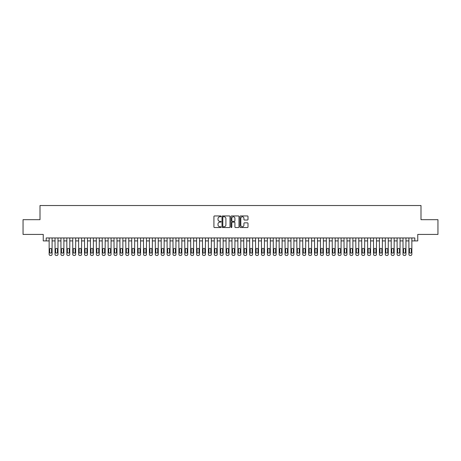 <?xml version="1.0" encoding="UTF-8"?>
<svg xmlns="http://www.w3.org/2000/svg" width="461" height="461" viewBox="0 0 461 461"><rect width="100%" height="100%" fill="white"/><g stroke="black" fill="none" stroke-linecap="round" stroke-linejoin="round"><path stroke-width="0.69" d="M221.067 216.359A0.403 0.403 0 0 0 220.658 215.955L214.509 215.955A0.576 0.576 0 0 0 213.927 216.532L213.927 226.95A0.576 0.576 0 0 0 214.509 227.532L220.658 227.532A0.403 0.403 0 0 0 221.067 227.123A0.403 0.403 0 0 0 220.658 226.72L219.862 226.72A1.85 1.85 0 0 1 218.013 224.87L218.013 224A1.85 1.85 0 0 1 219.862 222.144L220.658 222.144A0.403 0.403 0 0 0 221.067 221.741A0.403 0.403 0 0 0 220.658 221.338L219.862 221.338A1.85 1.85 0 0 1 218.013 219.482L218.013 218.618A1.85 1.85 0 0 1 219.862 216.762L220.658 216.762A0.403 0.403 0 0 0 221.067 216.359M247.419 220.035A0.576 0.576 0 0 0 247.995 219.453L247.995 216.532A0.576 0.576 0 0 0 247.419 215.955L240.584 215.955A0.576 0.576 0 0 0 240.008 216.532L240.008 226.95A0.576 0.576 0 0 0 240.584 227.532L247.419 227.532A0.576 0.576 0 0 0 247.995 226.95L247.995 223.424A0.576 0.576 0 0 0 247.419 222.842L244.497 222.842A0.576 0.576 0 0 0 243.915 223.424L243.915 225.17A1.55 1.55 0 0 1 242.365 226.72A1.55 1.55 0 0 1 240.821 225.17L240.821 218.312A1.55 1.55 0 0 1 242.365 216.762A1.55 1.55 0 0 1 243.915 218.312L243.915 219.453A0.576 0.576 0 0 0 244.497 220.035L247.419 220.035M46.198 240.907L46.198 237.962L414.802 237.962L414.802 240.907L417.752 240.907L417.752 234.424L437.95 234.424L437.95 219.678L420.997 219.678L420.997 205.525L40.003 205.525L40.003 219.678L23.05 219.678L23.05 234.424L43.248 234.424L43.248 240.907L49.148 240.907M229.993 216.532A0.576 0.576 0 0 0 229.417 215.955L222.582 215.955A0.576 0.576 0 0 0 222.006 216.532L222.006 226.95A0.576 0.576 0 0 0 222.582 227.532L229.417 227.532A0.576 0.576 0 0 0 229.993 226.95L229.993 216.532M231.583 215.955L238.418 215.955A0.576 0.576 0 0 1 238.994 216.532L238.994 226.95A0.576 0.576 0 0 1 238.418 227.532L235.49 227.532A0.576 0.576 0 0 1 234.914 226.95L234.914 222.726A0.576 0.576 0 0 0 234.338 222.144L232.396 222.144A0.576 0.576 0 0 0 231.82 222.726L231.82 227.123A0.403 0.403 0 0 1 231.41 227.532A0.403 0.403 0 0 1 231.007 227.123L231.007 216.532A0.576 0.576 0 0 1 231.583 215.955M52.099 237.962L52.099 254.299L52.099 240.907L55.043 240.907M57.994 237.962L57.994 254.299L57.994 240.907L60.944 240.907M63.889 237.962L63.889 254.299L63.889 240.907L66.839 240.907M69.79 237.962L69.79 254.299L69.79 240.907L72.74 240.907M75.685 237.962L75.685 254.299L75.685 240.907L78.635 240.907M81.585 237.962L81.585 254.299L81.585 240.907L84.536 240.907M87.481 237.962L87.481 254.299L87.481 240.907L90.431 240.907M93.381 237.962L93.381 254.299L93.381 240.907L96.326 240.907M99.276 237.962L99.276 254.299L99.276 240.907L102.227 240.907M105.177 237.962L105.177 254.299L105.177 240.907L108.122 240.907M111.072 237.962L111.072 254.299L111.072 240.907L114.023 240.907M116.973 237.962L116.973 254.299L116.973 240.907L119.918 240.907M122.868 237.962L122.868 254.299L122.868 240.907L125.818 240.907M128.763 237.962L128.763 254.299L128.763 240.907L131.713 240.907M134.664 237.962L134.664 254.299L134.664 240.907L137.614 240.907M140.559 237.962L140.559 254.299L140.559 240.907L143.509 240.907M146.46 237.962L146.46 254.299L146.46 240.907L149.41 240.907M152.355 237.962L152.355 254.299L152.355 240.907L155.305 240.907M158.256 237.962L158.256 254.299L158.256 240.907L161.2 240.907M164.151 237.962L164.151 254.299L164.151 240.907L167.101 240.907M170.051 237.962L170.051 254.299L170.051 240.907L172.996 240.907M175.946 237.962L175.946 254.299L175.946 240.907L178.897 240.907M181.847 237.962L181.847 254.299L181.847 240.907L184.792 240.907M187.742 237.962L187.742 254.299L187.742 240.907L190.693 240.907M193.637 237.962L193.637 254.299L193.637 240.907L196.588 240.907M199.538 237.962L199.538 254.299L199.538 240.907L202.488 240.907M205.433 237.962L205.433 254.299L205.433 240.907L208.384 240.907M211.334 237.962L211.334 254.299L211.334 240.907L214.284 240.907M217.229 237.962L217.229 254.299L217.229 240.907L220.179 240.907M223.13 237.962L223.13 254.299L223.13 240.907L226.074 240.907M229.025 237.962L229.025 254.299L229.025 240.907L231.975 240.907M234.926 237.962L234.926 254.299L234.926 240.907L237.87 240.907M240.821 237.962L240.821 254.299L240.821 240.907L243.771 240.907M246.716 237.962L246.716 254.299L246.716 240.907L249.666 240.907M252.616 237.962L252.616 254.299L252.616 240.907L255.567 240.907M258.512 237.962L258.512 254.299L258.512 240.907L261.462 240.907M264.412 237.962L264.412 254.299L264.412 240.907L267.363 240.907M270.307 237.962L270.307 254.299L270.307 240.907L273.258 240.907M276.208 237.962L276.208 254.299L276.208 240.907L279.153 240.907M282.103 237.962L282.103 254.299L282.103 240.907L285.054 240.907M288.004 237.962L288.004 254.299L288.004 240.907L290.949 240.907M293.899 237.962L293.899 254.299L293.899 240.907L296.849 240.907M299.8 237.962L299.8 254.299L299.8 240.907L302.744 240.907M305.695 237.962L305.695 254.299L305.695 240.907L308.645 240.907M311.59 237.962L311.59 254.299L311.59 240.907L314.54 240.907M317.491 237.962L317.491 254.299L317.491 240.907L320.441 240.907M323.386 237.962L323.386 254.299L323.386 240.907L326.336 240.907M329.287 237.962L329.287 254.299L329.287 240.907L332.237 240.907M335.182 237.962L335.182 254.299L335.182 240.907L338.132 240.907M341.082 237.962L341.082 254.299L341.082 240.907L344.027 240.907M346.977 237.962L346.977 254.299L346.977 240.907L349.928 240.907M352.878 237.962L352.878 254.299L352.878 240.907L355.823 240.907M358.773 237.962L358.773 254.299L358.773 240.907L361.724 240.907M364.674 237.962L364.674 254.299L364.674 240.907L367.619 240.907M370.569 237.962L370.569 254.299L370.569 240.907L373.519 240.907M376.464 237.962L376.464 254.299L376.464 240.907L379.415 240.907M382.365 237.962L382.365 254.299L382.365 240.907L385.315 240.907M388.26 237.962L388.26 254.299L388.26 240.907L391.21 240.907M394.161 237.962L394.161 254.299L394.161 240.907L397.111 240.907M400.056 237.962L400.056 254.299L400.056 240.907L403.006 240.907M405.957 237.962L405.957 254.299L405.957 240.907L408.901 240.907M411.852 237.962L411.852 254.299L411.852 240.907L414.802 240.907M223.222 216.762A0.403 0.403 0 0 0 222.813 217.171L222.813 226.316A0.403 0.403 0 0 0 223.222 226.72L224.058 226.72A1.85 1.85 0 0 0 225.913 224.87L225.913 218.618A1.85 1.85 0 0 0 224.058 216.762L223.222 216.762M234.914 218.341A1.55 1.55 0 0 0 233.364 216.791A1.55 1.55 0 0 0 231.82 218.341L231.82 220.756A0.576 0.576 0 0 0 232.396 221.338L234.338 221.338A0.576 0.576 0 0 0 234.914 220.756L234.914 218.341M49.679 252.173A0.945 0.945 90 0 0 50.624 253.118A0.945 0.945 90 0 0 51.563 252.173A0.945 0.945 -90 0 1 50.624 253.118A0.945 0.945 -90 0 1 49.679 252.173L49.679 249.343A0.945 0.945 -90 0 1 50.624 248.398A0.945 0.945 -90 0 1 51.563 249.343A0.945 0.945 90 0 0 50.624 248.398A0.945 0.945 90 0 0 49.679 249.343M49.148 237.962L49.148 254.299A1.181 1.181 90 0 0 50.324 255.475L50.917 255.475A1.181 1.181 90 0 0 52.099 254.299M51.563 249.343L51.563 252.173M50.324 255.475L50.917 255.475M55.574 252.173A0.945 0.945 90 0 0 56.519 253.118A0.945 0.945 90 0 0 57.464 252.173A0.945 0.945 -90 0 1 56.519 253.118A0.945 0.945 -90 0 1 55.574 252.173L55.574 249.343A0.945 0.945 -90 0 1 56.519 248.398A0.945 0.945 -90 0 1 57.464 249.343A0.945 0.945 90 0 0 56.519 248.398A0.945 0.945 90 0 0 55.574 249.343M55.043 237.962L55.043 254.299A1.181 1.181 90 0 0 56.225 255.475L56.812 255.475A1.181 1.181 90 0 0 57.994 254.299M61.474 252.173A0.945 0.945 90 0 0 62.419 253.118A0.945 0.945 90 0 0 63.359 252.173A0.945 0.945 -90 0 1 62.419 253.118A0.945 0.945 -90 0 1 61.474 252.173L61.474 249.343A0.945 0.945 -90 0 1 62.419 248.398A0.945 0.945 -90 0 1 63.359 249.343A0.945 0.945 90 0 0 62.419 248.398A0.945 0.945 90 0 0 61.474 249.343M60.944 237.962L60.944 254.299A1.181 1.181 90 0 0 62.12 255.475L62.713 255.475A1.181 1.181 90 0 0 63.889 254.299M67.369 252.173A0.945 0.945 90 0 0 68.314 253.118A0.945 0.945 90 0 0 69.259 252.173A0.945 0.945 -90 0 1 68.314 253.118A0.945 0.945 -90 0 1 67.369 252.173L67.369 249.343A0.945 0.945 -90 0 1 68.314 248.398A0.945 0.945 -90 0 1 69.259 249.343A0.945 0.945 90 0 0 68.314 248.398A0.945 0.945 90 0 0 67.369 249.343M66.839 237.962L66.839 254.299A1.181 1.181 90 0 0 68.021 255.475L68.608 255.475A1.181 1.181 90 0 0 69.79 254.299M73.27 252.173A0.945 0.945 90 0 0 74.209 253.118A0.945 0.945 90 0 0 75.155 252.173A0.945 0.945 -90 0 1 74.209 253.118A0.945 0.945 -90 0 1 73.27 252.173L73.27 249.343A0.945 0.945 -90 0 1 74.209 248.398A0.945 0.945 -90 0 1 75.155 249.343A0.945 0.945 90 0 0 74.209 248.398A0.945 0.945 90 0 0 73.27 249.343M72.74 237.962L72.74 254.299A1.181 1.181 90 0 0 73.916 255.475L74.509 255.475A1.181 1.181 90 0 0 75.685 254.299M57.464 249.343L57.464 252.173M56.225 255.475L56.812 255.475M63.359 249.343L63.359 252.173M62.12 255.475L62.713 255.475M69.259 249.343L69.259 252.173M68.021 255.475L68.608 255.475M75.155 249.343L75.155 252.173M73.916 255.475L74.509 255.475M79.165 252.173A0.945 0.945 90 0 0 80.11 253.118A0.945 0.945 90 0 0 81.055 252.173A0.945 0.945 -90 0 1 80.11 253.118A0.945 0.945 -90 0 1 79.165 252.173L79.165 249.343A0.945 0.945 -90 0 1 80.11 248.398A0.945 0.945 -90 0 1 81.055 249.343A0.945 0.945 90 0 0 80.11 248.398A0.945 0.945 90 0 0 79.165 249.343M78.635 237.962L78.635 254.299A1.181 1.181 90 0 0 79.816 255.475L80.404 255.475A1.181 1.181 90 0 0 81.585 254.299M81.055 249.343L81.055 252.173M79.816 255.475L80.404 255.475M85.066 252.173A0.945 0.945 90 0 0 86.005 253.118A0.945 0.945 90 0 0 86.95 252.173A0.945 0.945 -90 0 1 86.005 253.118A0.945 0.945 -90 0 1 85.066 252.173L85.066 249.343A0.945 0.945 -90 0 1 86.005 248.398A0.945 0.945 -90 0 1 86.95 249.343A0.945 0.945 90 0 0 86.005 248.398A0.945 0.945 90 0 0 85.066 249.343M84.536 237.962L84.536 254.299A1.181 1.181 90 0 0 85.711 255.475L86.305 255.475A1.181 1.181 90 0 0 87.481 254.299M90.961 252.173A0.945 0.945 90 0 0 91.906 253.118A0.945 0.945 90 0 0 92.851 252.173A0.945 0.945 -90 0 1 91.906 253.118A0.945 0.945 -90 0 1 90.961 252.173L90.961 249.343A0.945 0.945 -90 0 1 91.906 248.398A0.945 0.945 -90 0 1 92.851 249.343A0.945 0.945 90 0 0 91.906 248.398A0.945 0.945 90 0 0 90.961 249.343M90.431 237.962L90.431 254.299A1.181 1.181 90 0 0 91.612 255.475L92.2 255.475A1.181 1.181 90 0 0 93.381 254.299M96.862 252.173A0.945 0.945 90 0 0 97.801 253.118A0.945 0.945 90 0 0 98.746 252.173A0.945 0.945 -90 0 1 97.801 253.118A0.945 0.945 -90 0 1 96.862 252.173L96.862 249.343A0.945 0.945 -90 0 1 97.801 248.398A0.945 0.945 -90 0 1 98.746 249.343A0.945 0.945 90 0 0 97.801 248.398A0.945 0.945 90 0 0 96.862 249.343M96.326 237.962L96.326 254.299A1.181 1.181 90 0 0 97.507 255.475L98.095 255.475A1.181 1.181 90 0 0 99.276 254.299M102.757 252.173A0.945 0.945 90 0 0 103.702 253.118A0.945 0.945 90 0 0 104.641 252.173A0.945 0.945 -90 0 1 103.702 253.118A0.945 0.945 -90 0 1 102.757 252.173L102.757 249.343A0.945 0.945 -90 0 1 103.702 248.398A0.945 0.945 -90 0 1 104.641 249.343A0.945 0.945 90 0 0 103.702 248.398A0.945 0.945 90 0 0 102.757 249.343M102.227 237.962L102.227 254.299A1.181 1.181 90 0 0 103.408 255.475L103.996 255.475A1.181 1.181 90 0 0 105.177 254.299M108.652 252.173A0.945 0.945 90 0 0 109.597 253.118A0.945 0.945 90 0 0 110.542 252.173A0.945 0.945 -90 0 1 109.597 253.118A0.945 0.945 -90 0 1 108.652 252.173L108.652 249.343A0.945 0.945 -90 0 1 109.597 248.398A0.945 0.945 -90 0 1 110.542 249.343A0.945 0.945 90 0 0 109.597 248.398A0.945 0.945 90 0 0 108.652 249.343M108.122 237.962L108.122 254.299A1.181 1.181 90 0 0 109.303 255.475L109.891 255.475A1.181 1.181 90 0 0 111.072 254.299M86.95 249.343L86.95 252.173M85.711 255.475L86.305 255.475M92.851 249.343L92.851 252.173M91.612 255.475L92.2 255.475M98.746 249.343L98.746 252.173M97.507 255.475L98.095 255.475M104.641 249.343L104.641 252.173M103.408 255.475L103.996 255.475M110.542 249.343L110.542 252.173M109.303 255.475L109.891 255.475M114.553 252.173A0.945 0.945 90 0 0 115.498 253.118A0.945 0.945 90 0 0 116.437 252.173A0.945 0.945 -90 0 1 115.498 253.118A0.945 0.945 -90 0 1 114.553 252.173L114.553 249.343A0.945 0.945 -90 0 1 115.498 248.398A0.945 0.945 -90 0 1 116.437 249.343A0.945 0.945 90 0 0 115.498 248.398A0.945 0.945 90 0 0 114.553 249.343M114.023 237.962L114.023 254.299A1.181 1.181 90 0 0 115.198 255.475L115.792 255.475A1.181 1.181 90 0 0 116.973 254.299M116.437 249.343L116.437 252.173M115.198 255.475L115.792 255.475M120.448 252.173A0.945 0.945 90 0 0 121.393 253.118A0.945 0.945 90 0 0 122.338 252.173A0.945 0.945 -90 0 1 121.393 253.118A0.945 0.945 -90 0 1 120.448 252.173L120.448 249.343A0.945 0.945 -90 0 1 121.393 248.398A0.945 0.945 -90 0 1 122.338 249.343A0.945 0.945 90 0 0 121.393 248.398A0.945 0.945 90 0 0 120.448 249.343M119.918 237.962L119.918 254.299A1.181 1.181 90 0 0 121.099 255.475L121.687 255.475A1.181 1.181 90 0 0 122.868 254.299M122.338 249.343L122.338 252.173M121.099 255.475L121.687 255.475M126.349 252.173A0.945 0.945 90 0 0 127.294 253.118A0.945 0.945 90 0 0 128.233 252.173A0.945 0.945 -90 0 1 127.294 253.118A0.945 0.945 -90 0 1 126.349 252.173L126.349 249.343A0.945 0.945 -90 0 1 127.294 248.398A0.945 0.945 -90 0 1 128.233 249.343A0.945 0.945 90 0 0 127.294 248.398A0.945 0.945 90 0 0 126.349 249.343M125.818 237.962L125.818 254.299A1.181 1.181 90 0 0 126.994 255.475L127.588 255.475A1.181 1.181 90 0 0 128.763 254.299M128.233 249.343L128.233 252.173M126.994 255.475L127.588 255.475M132.244 252.173A0.945 0.945 90 0 0 133.189 253.118A0.945 0.945 90 0 0 134.134 252.173A0.945 0.945 -90 0 1 133.189 253.118A0.945 0.945 -90 0 1 132.244 252.173L132.244 249.343A0.945 0.945 -90 0 1 133.189 248.398A0.945 0.945 -90 0 1 134.134 249.343A0.945 0.945 90 0 0 133.189 248.398A0.945 0.945 90 0 0 132.244 249.343M131.713 237.962L131.713 254.299A1.181 1.181 90 0 0 132.895 255.475L133.483 255.475A1.181 1.181 90 0 0 134.664 254.299M134.134 249.343L134.134 252.173M132.895 255.475L133.483 255.475M138.144 252.173A0.945 0.945 90 0 0 139.084 253.118A0.945 0.945 90 0 0 140.029 252.173A0.945 0.945 -90 0 1 139.084 253.118A0.945 0.945 -90 0 1 138.144 252.173L138.144 249.343A0.945 0.945 -90 0 1 139.084 248.398A0.945 0.945 -90 0 1 140.029 249.343A0.945 0.945 90 0 0 139.084 248.398A0.945 0.945 90 0 0 138.144 249.343M137.614 237.962L137.614 254.299A1.181 1.181 90 0 0 138.79 255.475L139.383 255.475A1.181 1.181 90 0 0 140.559 254.299M140.029 249.343L140.029 252.173M138.79 255.475L139.383 255.475M144.039 252.173A0.945 0.945 90 0 0 144.984 253.118A0.945 0.945 90 0 0 145.93 252.173A0.945 0.945 -90 0 1 144.984 253.118A0.945 0.945 -90 0 1 144.039 252.173L144.039 249.343A0.945 0.945 -90 0 1 144.984 248.398A0.945 0.945 -90 0 1 145.93 249.343A0.945 0.945 90 0 0 144.984 248.398A0.945 0.945 90 0 0 144.039 249.343M143.509 237.962L143.509 254.299A1.181 1.181 90 0 0 144.691 255.475L145.278 255.475A1.181 1.181 90 0 0 146.46 254.299M145.93 249.343L145.93 252.173M144.691 255.475L145.278 255.475M149.94 252.173A0.945 0.945 90 0 0 150.88 253.118A0.945 0.945 90 0 0 151.825 252.173A0.945 0.945 -90 0 1 150.88 253.118A0.945 0.945 -90 0 1 149.94 252.173L149.94 249.343A0.945 0.945 -90 0 1 150.88 248.398A0.945 0.945 -90 0 1 151.825 249.343A0.945 0.945 90 0 0 150.88 248.398A0.945 0.945 90 0 0 149.94 249.343M149.41 237.962L149.41 254.299A1.181 1.181 90 0 0 150.586 255.475L151.179 255.475A1.181 1.181 90 0 0 152.355 254.299M155.835 252.173A0.945 0.945 90 0 0 156.78 253.118A0.945 0.945 90 0 0 157.725 252.173A0.945 0.945 -90 0 1 156.78 253.118A0.945 0.945 -90 0 1 155.835 252.173L155.835 249.343A0.945 0.945 -90 0 1 156.78 248.398A0.945 0.945 -90 0 1 157.725 249.343A0.945 0.945 90 0 0 156.78 248.398A0.945 0.945 90 0 0 155.835 249.343M155.305 237.962L155.305 254.299A1.181 1.181 90 0 0 156.486 255.475L157.074 255.475A1.181 1.181 90 0 0 158.256 254.299M161.736 252.173A0.945 0.945 90 0 0 162.675 253.118A0.945 0.945 90 0 0 163.62 252.173A0.945 0.945 -90 0 1 162.675 253.118A0.945 0.945 -90 0 1 161.736 252.173L161.736 249.343A0.945 0.945 -90 0 1 162.675 248.398A0.945 0.945 -90 0 1 163.62 249.343A0.945 0.945 90 0 0 162.675 248.398A0.945 0.945 90 0 0 161.736 249.343M161.2 237.962L161.2 254.299A1.181 1.181 90 0 0 162.381 255.475L162.969 255.475A1.181 1.181 90 0 0 164.151 254.299M167.631 252.173A0.945 0.945 90 0 0 168.576 253.118A0.945 0.945 90 0 0 169.515 252.173A0.945 0.945 -90 0 1 168.576 253.118A0.945 0.945 -90 0 1 167.631 252.173L167.631 249.343A0.945 0.945 -90 0 1 168.576 248.398A0.945 0.945 -90 0 1 169.515 249.343A0.945 0.945 90 0 0 168.576 248.398A0.945 0.945 90 0 0 167.631 249.343M167.101 237.962L167.101 254.299A1.181 1.181 90 0 0 168.282 255.475L168.87 255.475A1.181 1.181 90 0 0 170.051 254.299M173.526 252.173A0.945 0.945 90 0 0 174.471 253.118A0.945 0.945 90 0 0 175.416 252.173A0.945 0.945 -90 0 1 174.471 253.118A0.945 0.945 -90 0 1 173.526 252.173L173.526 249.343A0.945 0.945 -90 0 1 174.471 248.398A0.945 0.945 -90 0 1 175.416 249.343A0.945 0.945 90 0 0 174.471 248.398A0.945 0.945 90 0 0 173.526 249.343M172.996 237.962L172.996 254.299A1.181 1.181 90 0 0 174.177 255.475L174.765 255.475A1.181 1.181 90 0 0 175.946 254.299M179.427 252.173A0.945 0.945 90 0 0 180.372 253.118A0.945 0.945 90 0 0 181.311 252.173A0.945 0.945 -90 0 1 180.372 253.118A0.945 0.945 -90 0 1 179.427 252.173L179.427 249.343A0.945 0.945 -90 0 1 180.372 248.398A0.945 0.945 -90 0 1 181.311 249.343A0.945 0.945 90 0 0 180.372 248.398A0.945 0.945 90 0 0 179.427 249.343M178.897 237.962L178.897 254.299A1.181 1.181 90 0 0 180.072 255.475L180.666 255.475A1.181 1.181 90 0 0 181.847 254.299M185.322 252.173A0.945 0.945 90 0 0 186.267 253.118A0.945 0.945 90 0 0 187.212 252.173A0.945 0.945 -90 0 1 186.267 253.118A0.945 0.945 -90 0 1 185.322 252.173L185.322 249.343A0.945 0.945 -90 0 1 186.267 248.398A0.945 0.945 -90 0 1 187.212 249.343A0.945 0.945 90 0 0 186.267 248.398A0.945 0.945 90 0 0 185.322 249.343M184.792 237.962L184.792 254.299A1.181 1.181 90 0 0 185.973 255.475L186.561 255.475A1.181 1.181 90 0 0 187.742 254.299M191.223 252.173A0.945 0.945 90 0 0 192.168 253.118A0.945 0.945 90 0 0 193.107 252.173A0.945 0.945 -90 0 1 192.168 253.118A0.945 0.945 -90 0 1 191.223 252.173L191.223 249.343A0.945 0.945 -90 0 1 192.168 248.398A0.945 0.945 -90 0 1 193.107 249.343A0.945 0.945 90 0 0 192.168 248.398A0.945 0.945 90 0 0 191.223 249.343M190.693 237.962L190.693 254.299A1.181 1.181 90 0 0 191.868 255.475L192.462 255.475A1.181 1.181 90 0 0 193.637 254.299M197.118 252.173A0.945 0.945 90 0 0 198.063 253.118A0.945 0.945 90 0 0 199.008 252.173A0.945 0.945 -90 0 1 198.063 253.118A0.945 0.945 -90 0 1 197.118 252.173L197.118 249.343A0.945 0.945 -90 0 1 198.063 248.398A0.945 0.945 -90 0 1 199.008 249.343A0.945 0.945 90 0 0 198.063 248.398A0.945 0.945 90 0 0 197.118 249.343M196.588 237.962L196.588 254.299A1.181 1.181 90 0 0 197.769 255.475L198.357 255.475A1.181 1.181 90 0 0 199.538 254.299M203.019 252.173A0.945 0.945 90 0 0 203.958 253.118A0.945 0.945 90 0 0 204.903 252.173A0.945 0.945 -90 0 1 203.958 253.118A0.945 0.945 -90 0 1 203.019 252.173L203.019 249.343A0.945 0.945 -90 0 1 203.958 248.398A0.945 0.945 -90 0 1 204.903 249.343A0.945 0.945 90 0 0 203.958 248.398A0.945 0.945 90 0 0 203.019 249.343M202.488 237.962L202.488 254.299A1.181 1.181 90 0 0 203.664 255.475L204.258 255.475A1.181 1.181 90 0 0 205.433 254.299M208.914 252.173A0.945 0.945 90 0 0 209.859 253.118A0.945 0.945 90 0 0 210.804 252.173A0.945 0.945 -90 0 1 209.859 253.118A0.945 0.945 -90 0 1 208.914 252.173L208.914 249.343A0.945 0.945 -90 0 1 209.859 248.398A0.945 0.945 -90 0 1 210.804 249.343A0.945 0.945 90 0 0 209.859 248.398A0.945 0.945 90 0 0 208.914 249.343M208.384 237.962L208.384 254.299A1.181 1.181 90 0 0 209.565 255.475L210.153 255.475A1.181 1.181 90 0 0 211.334 254.299M214.814 252.173A0.945 0.945 90 0 0 215.754 253.118A0.945 0.945 90 0 0 216.699 252.173A0.945 0.945 -90 0 1 215.754 253.118A0.945 0.945 -90 0 1 214.814 252.173L214.814 249.343A0.945 0.945 -90 0 1 215.754 248.398A0.945 0.945 -90 0 1 216.699 249.343A0.945 0.945 90 0 0 215.754 248.398A0.945 0.945 90 0 0 214.814 249.343M214.284 237.962L214.284 254.299A1.181 1.181 90 0 0 215.46 255.475L216.053 255.475A1.181 1.181 90 0 0 217.229 254.299M220.71 252.173A0.945 0.945 90 0 0 221.655 253.118A0.945 0.945 90 0 0 222.6 252.173A0.945 0.945 -90 0 1 221.655 253.118A0.945 0.945 -90 0 1 220.71 252.173L220.71 249.343A0.945 0.945 -90 0 1 221.655 248.398A0.945 0.945 -90 0 1 222.6 249.343A0.945 0.945 90 0 0 221.655 248.398A0.945 0.945 90 0 0 220.71 249.343M220.179 237.962L220.179 254.299A1.181 1.181 90 0 0 221.361 255.475L221.948 255.475A1.181 1.181 90 0 0 223.13 254.299M226.61 252.173A0.945 0.945 90 0 0 227.55 253.118A0.945 0.945 90 0 0 228.495 252.173A0.945 0.945 -90 0 1 227.55 253.118A0.945 0.945 -90 0 1 226.61 252.173L226.61 249.343A0.945 0.945 -90 0 1 227.55 248.398A0.945 0.945 -90 0 1 228.495 249.343A0.945 0.945 90 0 0 227.55 248.398A0.945 0.945 90 0 0 226.61 249.343M226.074 237.962L226.074 254.299A1.181 1.181 90 0 0 227.256 255.475L227.843 255.475A1.181 1.181 90 0 0 229.025 254.299M232.505 252.173A0.945 0.945 90 0 0 233.45 253.118A0.945 0.945 90 0 0 234.39 252.173A0.945 0.945 -90 0 1 233.45 253.118A0.945 0.945 -90 0 1 232.505 252.173L232.505 249.343A0.945 0.945 -90 0 1 233.45 248.398A0.945 0.945 -90 0 1 234.39 249.343A0.945 0.945 90 0 0 233.45 248.398A0.945 0.945 90 0 0 232.505 249.343M231.975 237.962L231.975 254.299A1.181 1.181 90 0 0 233.157 255.475L233.744 255.475A1.181 1.181 90 0 0 234.926 254.299M238.4 252.173A0.945 0.945 90 0 0 239.345 253.118A0.945 0.945 90 0 0 240.29 252.173A0.945 0.945 -90 0 1 239.345 253.118A0.945 0.945 -90 0 1 238.4 252.173L238.4 249.343A0.945 0.945 -90 0 1 239.345 248.398A0.945 0.945 -90 0 1 240.29 249.343A0.945 0.945 90 0 0 239.345 248.398A0.945 0.945 90 0 0 238.4 249.343M237.87 237.962L237.87 254.299A1.181 1.181 90 0 0 239.052 255.475L239.639 255.475A1.181 1.181 90 0 0 240.821 254.299M244.301 252.173A0.945 0.945 90 0 0 245.246 253.118A0.945 0.945 90 0 0 246.186 252.173A0.945 0.945 -90 0 1 245.246 253.118A0.945 0.945 -90 0 1 244.301 252.173L244.301 249.343A0.945 0.945 -90 0 1 245.246 248.398A0.945 0.945 -90 0 1 246.186 249.343A0.945 0.945 90 0 0 245.246 248.398A0.945 0.945 90 0 0 244.301 249.343M243.771 237.962L243.771 254.299A1.181 1.181 90 0 0 244.947 255.475L245.54 255.475A1.181 1.181 90 0 0 246.716 254.299M250.196 252.173A0.945 0.945 90 0 0 251.141 253.118A0.945 0.945 90 0 0 252.086 252.173A0.945 0.945 -90 0 1 251.141 253.118A0.945 0.945 -90 0 1 250.196 252.173L250.196 249.343A0.945 0.945 -90 0 1 251.141 248.398A0.945 0.945 -90 0 1 252.086 249.343A0.945 0.945 90 0 0 251.141 248.398A0.945 0.945 90 0 0 250.196 249.343M249.666 237.962L249.666 254.299A1.181 1.181 90 0 0 250.847 255.475L251.435 255.475A1.181 1.181 90 0 0 252.616 254.299M151.825 249.343L151.825 252.173M150.586 255.475L151.179 255.475M157.725 249.343L157.725 252.173M156.486 255.475L157.074 255.475M163.62 249.343L163.62 252.173M162.381 255.475L162.969 255.475M169.515 249.343L169.515 252.173M168.282 255.475L168.87 255.475M175.416 249.343L175.416 252.173M174.177 255.475L174.765 255.475M181.311 249.343L181.311 252.173M180.072 255.475L180.666 255.475M187.212 249.343L187.212 252.173M185.973 255.475L186.561 255.475M193.107 249.343L193.107 252.173M191.868 255.475L192.462 255.475M199.008 249.343L199.008 252.173M197.769 255.475L198.357 255.475M204.903 249.343L204.903 252.173M203.664 255.475L204.258 255.475M210.804 249.343L210.804 252.173M209.565 255.475L210.153 255.475M216.699 249.343L216.699 252.173M215.46 255.475L216.053 255.475M222.6 249.343L222.6 252.173M221.361 255.475L221.948 255.475M228.495 249.343L228.495 252.173M227.256 255.475L227.843 255.475M234.39 249.343L234.39 252.173M233.157 255.475L233.744 255.475M240.29 249.343L240.29 252.173M239.052 255.475L239.639 255.475M246.186 249.343L246.186 252.173M244.947 255.475L245.54 255.475M252.086 249.343L252.086 252.173M250.847 255.475L251.435 255.475M256.097 252.173A0.945 0.945 90 0 0 257.042 253.118A0.945 0.945 90 0 0 257.981 252.173A0.945 0.945 -90 0 1 257.042 253.118A0.945 0.945 -90 0 1 256.097 252.173L256.097 249.343A0.945 0.945 -90 0 1 257.042 248.398A0.945 0.945 -90 0 1 257.981 249.343A0.945 0.945 90 0 0 257.042 248.398A0.945 0.945 90 0 0 256.097 249.343M255.567 237.962L255.567 254.299A1.181 1.181 90 0 0 256.742 255.475L257.336 255.475A1.181 1.181 90 0 0 258.512 254.299M261.992 252.173A0.945 0.945 90 0 0 262.937 253.118A0.945 0.945 90 0 0 263.882 252.173A0.945 0.945 -90 0 1 262.937 253.118A0.945 0.945 -90 0 1 261.992 252.173L261.992 249.343A0.945 0.945 -90 0 1 262.937 248.398A0.945 0.945 -90 0 1 263.882 249.343A0.945 0.945 90 0 0 262.937 248.398A0.945 0.945 90 0 0 261.992 249.343M261.462 237.962L261.462 254.299A1.181 1.181 90 0 0 262.643 255.475L263.231 255.475A1.181 1.181 90 0 0 264.412 254.299M267.893 252.173A0.945 0.945 90 0 0 268.832 253.118A0.945 0.945 90 0 0 269.777 252.173A0.945 0.945 -90 0 1 268.832 253.118A0.945 0.945 -90 0 1 267.893 252.173L267.893 249.343A0.945 0.945 -90 0 1 268.832 248.398A0.945 0.945 -90 0 1 269.777 249.343A0.945 0.945 90 0 0 268.832 248.398A0.945 0.945 90 0 0 267.893 249.343M267.363 237.962L267.363 254.299A1.181 1.181 90 0 0 268.538 255.475L269.132 255.475A1.181 1.181 90 0 0 270.307 254.299M273.788 252.173A0.945 0.945 90 0 0 274.733 253.118A0.945 0.945 90 0 0 275.678 252.173A0.945 0.945 -90 0 1 274.733 253.118A0.945 0.945 -90 0 1 273.788 252.173L273.788 249.343A0.945 0.945 -90 0 1 274.733 248.398A0.945 0.945 -90 0 1 275.678 249.343A0.945 0.945 90 0 0 274.733 248.398A0.945 0.945 90 0 0 273.788 249.343M273.258 237.962L273.258 254.299A1.181 1.181 90 0 0 274.439 255.475L275.027 255.475A1.181 1.181 90 0 0 276.208 254.299M279.689 252.173A0.945 0.945 90 0 0 280.628 253.118A0.945 0.945 90 0 0 281.573 252.173A0.945 0.945 -90 0 1 280.628 253.118A0.945 0.945 -90 0 1 279.689 252.173L279.689 249.343A0.945 0.945 -90 0 1 280.628 248.398A0.945 0.945 -90 0 1 281.573 249.343A0.945 0.945 90 0 0 280.628 248.398A0.945 0.945 90 0 0 279.689 249.343M279.153 237.962L279.153 254.299A1.181 1.181 90 0 0 280.334 255.475L280.928 255.475A1.181 1.181 90 0 0 282.103 254.299M285.584 252.173A0.945 0.945 90 0 0 286.529 253.118A0.945 0.945 90 0 0 287.474 252.173A0.945 0.945 -90 0 1 286.529 253.118A0.945 0.945 -90 0 1 285.584 252.173L285.584 249.343A0.945 0.945 -90 0 1 286.529 248.398A0.945 0.945 -90 0 1 287.474 249.343A0.945 0.945 90 0 0 286.529 248.398A0.945 0.945 90 0 0 285.584 249.343M285.054 237.962L285.054 254.299A1.181 1.181 90 0 0 286.235 255.475L286.823 255.475A1.181 1.181 90 0 0 288.004 254.299M291.485 252.173A0.945 0.945 90 0 0 292.424 253.118A0.945 0.945 90 0 0 293.369 252.173A0.945 0.945 -90 0 1 292.424 253.118A0.945 0.945 -90 0 1 291.485 252.173L291.485 249.343A0.945 0.945 -90 0 1 292.424 248.398A0.945 0.945 -90 0 1 293.369 249.343A0.945 0.945 90 0 0 292.424 248.398A0.945 0.945 90 0 0 291.485 249.343M290.949 237.962L290.949 254.299A1.181 1.181 90 0 0 292.13 255.475L292.718 255.475A1.181 1.181 90 0 0 293.899 254.299M297.38 252.173A0.945 0.945 90 0 0 298.325 253.118A0.945 0.945 90 0 0 299.264 252.173A0.945 0.945 -90 0 1 298.325 253.118A0.945 0.945 -90 0 1 297.38 252.173L297.38 249.343A0.945 0.945 -90 0 1 298.325 248.398A0.945 0.945 -90 0 1 299.264 249.343A0.945 0.945 90 0 0 298.325 248.398A0.945 0.945 90 0 0 297.38 249.343M296.849 237.962L296.849 254.299A1.181 1.181 90 0 0 298.031 255.475L298.619 255.475A1.181 1.181 90 0 0 299.8 254.299M303.275 252.173A0.945 0.945 90 0 0 304.22 253.118A0.945 0.945 90 0 0 305.165 252.173A0.945 0.945 -90 0 1 304.22 253.118A0.945 0.945 -90 0 1 303.275 252.173L303.275 249.343A0.945 0.945 -90 0 1 304.22 248.398A0.945 0.945 -90 0 1 305.165 249.343A0.945 0.945 90 0 0 304.22 248.398A0.945 0.945 90 0 0 303.275 249.343M302.744 237.962L302.744 254.299A1.181 1.181 90 0 0 303.926 255.475L304.514 255.475A1.181 1.181 90 0 0 305.695 254.299M309.175 252.173A0.945 0.945 90 0 0 310.12 253.118A0.945 0.945 90 0 0 311.06 252.173A0.945 0.945 -90 0 1 310.12 253.118A0.945 0.945 -90 0 1 309.175 252.173L309.175 249.343A0.945 0.945 -90 0 1 310.12 248.398A0.945 0.945 -90 0 1 311.06 249.343A0.945 0.945 90 0 0 310.12 248.398A0.945 0.945 90 0 0 309.175 249.343M308.645 237.962L308.645 254.299A1.181 1.181 90 0 0 309.821 255.475L310.414 255.475A1.181 1.181 90 0 0 311.59 254.299M257.981 249.343L257.981 252.173M256.742 255.475L257.336 255.475M263.882 249.343L263.882 252.173M262.643 255.475L263.231 255.475M269.777 249.343L269.777 252.173M268.538 255.475L269.132 255.475M275.678 249.343L275.678 252.173M274.439 255.475L275.027 255.475M281.573 249.343L281.573 252.173M280.334 255.475L280.928 255.475M287.474 249.343L287.474 252.173M286.235 255.475L286.823 255.475M293.369 249.343L293.369 252.173M292.13 255.475L292.718 255.475M299.264 249.343L299.264 252.173M298.031 255.475L298.619 255.475M305.165 249.343L305.165 252.173M303.926 255.475L304.514 255.475M311.06 249.343L311.06 252.173M309.821 255.475L310.414 255.475M315.07 252.173A0.945 0.945 90 0 0 316.016 253.118A0.945 0.945 90 0 0 316.961 252.173A0.945 0.945 -90 0 1 316.016 253.118A0.945 0.945 -90 0 1 315.07 252.173L315.07 249.343A0.945 0.945 -90 0 1 316.016 248.398A0.945 0.945 -90 0 1 316.961 249.343A0.945 0.945 90 0 0 316.016 248.398A0.945 0.945 90 0 0 315.07 249.343M314.54 237.962L314.54 254.299A1.181 1.181 90 0 0 315.722 255.475L316.309 255.475A1.181 1.181 90 0 0 317.491 254.299M316.961 249.343L316.961 252.173M315.722 255.475L316.309 255.475M320.971 252.173A0.945 0.945 90 0 0 321.916 253.118A0.945 0.945 90 0 0 322.856 252.173A0.945 0.945 -90 0 1 321.916 253.118A0.945 0.945 -90 0 1 320.971 252.173L320.971 249.343A0.945 0.945 -90 0 1 321.916 248.398A0.945 0.945 -90 0 1 322.856 249.343A0.945 0.945 90 0 0 321.916 248.398A0.945 0.945 90 0 0 320.971 249.343M320.441 237.962L320.441 254.299A1.181 1.181 90 0 0 321.617 255.475L322.21 255.475A1.181 1.181 90 0 0 323.386 254.299M326.866 252.173A0.945 0.945 90 0 0 327.811 253.118A0.945 0.945 90 0 0 328.756 252.173A0.945 0.945 -90 0 1 327.811 253.118A0.945 0.945 -90 0 1 326.866 252.173L326.866 249.343A0.945 0.945 -90 0 1 327.811 248.398A0.945 0.945 -90 0 1 328.756 249.343A0.945 0.945 90 0 0 327.811 248.398A0.945 0.945 90 0 0 326.866 249.343M326.336 237.962L326.336 254.299A1.181 1.181 90 0 0 327.517 255.475L328.105 255.475A1.181 1.181 90 0 0 329.287 254.299M332.767 252.173A0.945 0.945 90 0 0 333.706 253.118A0.945 0.945 90 0 0 334.651 252.173A0.945 0.945 -90 0 1 333.706 253.118A0.945 0.945 -90 0 1 332.767 252.173L332.767 249.343A0.945 0.945 -90 0 1 333.706 248.398A0.945 0.945 -90 0 1 334.651 249.343A0.945 0.945 90 0 0 333.706 248.398A0.945 0.945 90 0 0 332.767 249.343M332.237 237.962L332.237 254.299A1.181 1.181 90 0 0 333.412 255.475L334.006 255.475A1.181 1.181 90 0 0 335.182 254.299M338.662 252.173A0.945 0.945 90 0 0 339.607 253.118A0.945 0.945 90 0 0 340.552 252.173A0.945 0.945 -90 0 1 339.607 253.118A0.945 0.945 -90 0 1 338.662 252.173L338.662 249.343A0.945 0.945 -90 0 1 339.607 248.398A0.945 0.945 -90 0 1 340.552 249.343A0.945 0.945 90 0 0 339.607 248.398A0.945 0.945 90 0 0 338.662 249.343M338.132 237.962L338.132 254.299A1.181 1.181 90 0 0 339.313 255.475L339.901 255.475A1.181 1.181 90 0 0 341.082 254.299M344.563 252.173A0.945 0.945 90 0 0 345.502 253.118A0.945 0.945 90 0 0 346.447 252.173A0.945 0.945 -90 0 1 345.502 253.118A0.945 0.945 -90 0 1 344.563 252.173L344.563 249.343A0.945 0.945 -90 0 1 345.502 248.398A0.945 0.945 -90 0 1 346.447 249.343A0.945 0.945 90 0 0 345.502 248.398A0.945 0.945 90 0 0 344.563 249.343M344.027 237.962L344.027 254.299A1.181 1.181 90 0 0 345.208 255.475L345.802 255.475A1.181 1.181 90 0 0 346.977 254.299M350.458 252.173A0.945 0.945 90 0 0 351.403 253.118A0.945 0.945 90 0 0 352.348 252.173A0.945 0.945 -90 0 1 351.403 253.118A0.945 0.945 -90 0 1 350.458 252.173L350.458 249.343A0.945 0.945 -90 0 1 351.403 248.398A0.945 0.945 -90 0 1 352.348 249.343A0.945 0.945 90 0 0 351.403 248.398A0.945 0.945 90 0 0 350.458 249.343M349.928 237.962L349.928 254.299A1.181 1.181 90 0 0 351.109 255.475L351.697 255.475A1.181 1.181 90 0 0 352.878 254.299M356.359 252.173A0.945 0.945 90 0 0 357.298 253.118A0.945 0.945 90 0 0 358.243 252.173A0.945 0.945 -90 0 1 357.298 253.118A0.945 0.945 -90 0 1 356.359 252.173L356.359 249.343A0.945 0.945 -90 0 1 357.298 248.398A0.945 0.945 -90 0 1 358.243 249.343A0.945 0.945 90 0 0 357.298 248.398A0.945 0.945 90 0 0 356.359 249.343M355.823 237.962L355.823 254.299A1.181 1.181 90 0 0 357.004 255.475L357.592 255.475A1.181 1.181 90 0 0 358.773 254.299M362.254 252.173A0.945 0.945 90 0 0 363.199 253.118A0.945 0.945 90 0 0 364.138 252.173A0.945 0.945 -90 0 1 363.199 253.118A0.945 0.945 -90 0 1 362.254 252.173L362.254 249.343A0.945 0.945 -90 0 1 363.199 248.398A0.945 0.945 -90 0 1 364.138 249.343A0.945 0.945 90 0 0 363.199 248.398A0.945 0.945 90 0 0 362.254 249.343M361.724 237.962L361.724 254.299A1.181 1.181 90 0 0 362.905 255.475L363.493 255.475A1.181 1.181 90 0 0 364.674 254.299M368.149 252.173A0.945 0.945 90 0 0 369.094 253.118A0.945 0.945 90 0 0 370.039 252.173A0.945 0.945 -90 0 1 369.094 253.118A0.945 0.945 -90 0 1 368.149 252.173L368.149 249.343A0.945 0.945 -90 0 1 369.094 248.398A0.945 0.945 -90 0 1 370.039 249.343A0.945 0.945 90 0 0 369.094 248.398A0.945 0.945 90 0 0 368.149 249.343M367.619 237.962L367.619 254.299A1.181 1.181 90 0 0 368.8 255.475L369.388 255.475A1.181 1.181 90 0 0 370.569 254.299M374.05 252.173A0.945 0.945 90 0 0 374.995 253.118A0.945 0.945 90 0 0 375.934 252.173A0.945 0.945 -90 0 1 374.995 253.118A0.945 0.945 -90 0 1 374.05 252.173L374.05 249.343A0.945 0.945 -90 0 1 374.995 248.398A0.945 0.945 -90 0 1 375.934 249.343A0.945 0.945 90 0 0 374.995 248.398A0.945 0.945 90 0 0 374.05 249.343M373.519 237.962L373.519 254.299A1.181 1.181 90 0 0 374.695 255.475L375.289 255.475A1.181 1.181 90 0 0 376.464 254.299M322.856 249.343L322.856 252.173M321.617 255.475L322.21 255.475M328.756 249.343L328.756 252.173M327.517 255.475L328.105 255.475M334.651 249.343L334.651 252.173M333.412 255.475L334.006 255.475M340.552 249.343L340.552 252.173M339.313 255.475L339.901 255.475M346.447 249.343L346.447 252.173M345.208 255.475L345.802 255.475M352.348 249.343L352.348 252.173M351.109 255.475L351.697 255.475M358.243 249.343L358.243 252.173M357.004 255.475L357.592 255.475M364.138 249.343L364.138 252.173M362.905 255.475L363.493 255.475M370.039 249.343L370.039 252.173M368.8 255.475L369.388 255.475M375.934 249.343L375.934 252.173M374.695 255.475L375.289 255.475M379.945 252.173A0.945 0.945 90 0 0 380.89 253.118A0.945 0.945 90 0 0 381.835 252.173A0.945 0.945 -90 0 1 380.89 253.118A0.945 0.945 -90 0 1 379.945 252.173L379.945 249.343A0.945 0.945 -90 0 1 380.89 248.398A0.945 0.945 -90 0 1 381.835 249.343A0.945 0.945 90 0 0 380.89 248.398A0.945 0.945 90 0 0 379.945 249.343M379.415 237.962L379.415 254.299A1.181 1.181 90 0 0 380.596 255.475L381.184 255.475A1.181 1.181 90 0 0 382.365 254.299M381.835 249.343L381.835 252.173M380.596 255.475L381.184 255.475M385.845 252.173A0.945 0.945 90 0 0 386.791 253.118A0.945 0.945 90 0 0 387.73 252.173A0.945 0.945 -90 0 1 386.791 253.118A0.945 0.945 -90 0 1 385.845 252.173L385.845 249.343A0.945 0.945 -90 0 1 386.791 248.398A0.945 0.945 -90 0 1 387.73 249.343A0.945 0.945 90 0 0 386.791 248.398A0.945 0.945 90 0 0 385.845 249.343M385.315 237.962L385.315 254.299A1.181 1.181 90 0 0 386.491 255.475L387.084 255.475A1.181 1.181 90 0 0 388.26 254.299M387.73 249.343L387.73 252.173M386.491 255.475L387.084 255.475M391.741 252.173A0.945 0.945 90 0 0 392.686 253.118A0.945 0.945 90 0 0 393.631 252.173A0.945 0.945 -90 0 1 392.686 253.118A0.945 0.945 -90 0 1 391.741 252.173L391.741 249.343A0.945 0.945 -90 0 1 392.686 248.398A0.945 0.945 -90 0 1 393.631 249.343A0.945 0.945 90 0 0 392.686 248.398A0.945 0.945 90 0 0 391.741 249.343M391.21 237.962L391.21 254.299A1.181 1.181 90 0 0 392.392 255.475L392.979 255.475A1.181 1.181 90 0 0 394.161 254.299M393.631 249.343L393.631 252.173M392.392 255.475L392.979 255.475M397.641 252.173A0.945 0.945 90 0 0 398.581 253.118A0.945 0.945 90 0 0 399.526 252.173A0.945 0.945 -90 0 1 398.581 253.118A0.945 0.945 -90 0 1 397.641 252.173L397.641 249.343A0.945 0.945 -90 0 1 398.581 248.398A0.945 0.945 -90 0 1 399.526 249.343A0.945 0.945 90 0 0 398.581 248.398A0.945 0.945 90 0 0 397.641 249.343M397.111 237.962L397.111 254.299A1.181 1.181 90 0 0 398.287 255.475L398.88 255.475A1.181 1.181 90 0 0 400.056 254.299M399.526 249.343L399.526 252.173M398.287 255.475L398.88 255.475M403.536 252.173A0.945 0.945 90 0 0 404.481 253.118A0.945 0.945 90 0 0 405.426 252.173A0.945 0.945 -90 0 1 404.481 253.118A0.945 0.945 -90 0 1 403.536 252.173L403.536 249.343A0.945 0.945 -90 0 1 404.481 248.398A0.945 0.945 -90 0 1 405.426 249.343A0.945 0.945 90 0 0 404.481 248.398A0.945 0.945 90 0 0 403.536 249.343M403.006 237.962L403.006 254.299A1.181 1.181 90 0 0 404.188 255.475L404.775 255.475A1.181 1.181 90 0 0 405.957 254.299M405.426 249.343L405.426 252.173M404.188 255.475L404.775 255.475M409.437 252.173A0.945 0.945 90 0 0 410.376 253.118A0.945 0.945 90 0 0 411.321 252.173A0.945 0.945 -90 0 1 410.376 253.118A0.945 0.945 -90 0 1 409.437 252.173L409.437 249.343A0.945 0.945 -90 0 1 410.376 248.398A0.945 0.945 -90 0 1 411.321 249.343A0.945 0.945 90 0 0 410.376 248.398A0.945 0.945 90 0 0 409.437 249.343M408.901 237.962L408.901 254.299A1.181 1.181 90 0 0 410.083 255.475L410.676 255.475A1.181 1.181 90 0 0 411.852 254.299M411.321 249.343L411.321 252.173M410.083 255.475L410.676 255.475"/></g></svg>
